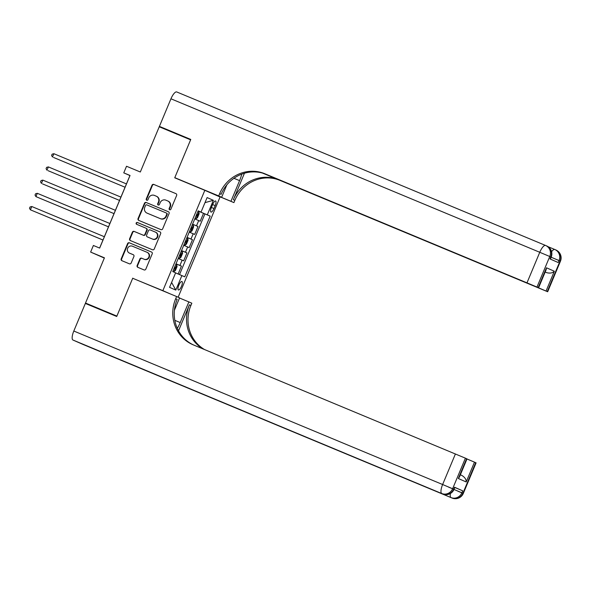 <?xml version="1.0" encoding="UTF-8"?>
<svg xmlns="http://www.w3.org/2000/svg" width="590" height="590" viewBox="0 0 590 590"><rect width="100%" height="100%" fill="white"/><g stroke="black" fill="none" stroke-linecap="round" stroke-linejoin="round"><path stroke-width="0.89" d="M169.64 209.775A0.981 0.937 -66.4 0 0 170.879 209.229L176.639 195.46A1.401 1.335 -66.4 0 0 175.968 193.66L153.784 184.427A1.401 1.335 -66.4 0 0 152.014 185.208L146.254 198.978A0.981 0.937 -66.4 0 0 146.718 200.239A0.981 0.937 -66.4 0 0 147.979 199.7L148.724 197.916A4.499 4.27 -66.4 0 1 154.396 195.408L156.247 196.175A4.499 4.27 -66.4 0 1 158.452 201.964L157.707 203.749A0.981 0.937 -66.4 0 0 158.186 205.01A0.981 0.937 -66.4 0 0 159.425 204.465L160.17 202.68A4.499 4.27 -66.4 0 1 165.849 200.172L167.693 200.947A4.499 4.27 -66.4 0 1 169.898 206.729L169.153 208.513A0.981 0.937 -66.4 0 0 169.64 209.775M181.484 286.32A4.58 1.438 112.6 0 0 181.927 281.519A4.58 1.438 112.6 0 0 178.844 285.169A4.58 1.438 112.6 0 0 178.401 289.97A4.58 1.438 112.6 0 0 181.484 286.32M137.138 265.522A1.401 1.335 -66.4 0 0 137.831 267.329L144.048 269.918A1.401 1.335 -66.4 0 0 145.819 269.136L152.22 253.84A1.401 1.335 -66.4 0 0 151.527 252.033L129.365 242.807A1.401 1.335 -66.4 0 0 127.588 243.596L121.193 258.885A1.401 1.335 -66.4 0 0 121.879 260.692L129.394 263.819A1.401 1.335 -66.4 0 0 131.164 263.037L133.908 256.488A1.401 1.335 -66.4 0 0 133.237 254.688L129.49 253.132A3.761 3.57 -66.4 0 1 127.661 248.265A3.761 3.57 -66.4 0 1 132.389 246.2L146.984 252.269A3.761 3.57 -66.4 0 1 148.813 257.137A3.761 3.57 -66.4 0 1 144.085 259.202L141.652 258.191A1.401 1.335 -66.4 0 0 139.874 258.973L137.138 265.522L137.551 265.699A1.401 1.335 -66.4 0 0 138.112 267.447M139.889 281.253L162.862 290.663L204.833 190.327L174.728 177.797L190.607 139.837L159.241 126.784L140.324 172L126.526 166.262L123.767 172.863L130.036 175.473L99.666 248.088L93.39 245.477L90.631 252.078L104.327 258.073M132.757 278.133L116.879 316.093L85.513 303.039L104.43 257.823L90.631 252.078M160.908 229.613A1.401 1.335 -66.4 0 0 162.678 228.832L169.079 213.536A1.401 1.335 -66.4 0 0 168.386 211.729L146.224 202.503A1.401 1.335 -66.4 0 0 144.447 203.292L138.053 218.58A1.401 1.335 -66.4 0 0 138.739 220.387L160.908 229.613M160.65 233.692L154.248 248.98A1.401 1.335 -66.4 0 1 152.478 249.769L130.309 240.543A1.401 1.335 -66.4 0 1 129.623 238.736L132.359 232.187A1.401 1.335 -66.4 0 1 134.137 231.405L143.127 235.144A1.401 1.335 -66.4 0 0 144.897 234.363L146.711 230.019A1.401 1.335 -66.4 0 0 146.025 228.212L136.666 224.318A0.981 0.937 -66.4 0 0 136.666 224.318A0.981 0.937 -66.4 0 1 136.187 223.042A0.981 0.937 -66.4 0 1 137.426 222.504L159.956 231.885A1.401 1.335 -66.4 0 1 160.65 233.692M116.761 316.373L85.513 303.039M178.143 273.981L181.44 266.105L175.982 263.841M176.004 263.782L179.935 265.448L182.14 260.168L183.645 260.824L186.956 252.904L181.506 250.632M181.528 250.58L185.459 252.247L187.664 246.967L189.169 247.623L192.48 239.702L187.03 237.431M187.052 237.379L190.983 239.046L193.188 233.765L194.693 234.422L198.004 226.501L192.576 224.178M192.554 224.23L198.004 226.501M212.629 204.516L211.419 207.422A4.44 1.394 112.6 0 0 210.991 212.076A4.44 1.394 112.6 0 0 213.971 208.536L215.18 205.637A4.44 1.394 112.6 0 0 215.616 200.976A4.44 1.394 112.6 0 0 212.629 204.516M169.994 293.783L162.862 290.663M178.143 297.213L220.063 196.994L204.833 190.327M175.599 272.912L184.773 276.828L210.173 216.095L198.1 210.969M181.89 275.567L175.813 290.088L169.559 287.345L175.636 272.823L172.752 271.562L198.159 210.829L201.035 212.09L207.112 197.569L213.366 200.312L207.297 214.834M179.53 274.571L204.907 213.905L203.528 213.3L200.217 221.22L194.781 218.897M190.983 239.046L192.48 239.702M185.459 252.247L186.956 252.904M179.935 265.448L181.44 266.105M123.767 172.863L129.94 175.562L99.614 248.066M198.07 211.028L203.528 213.3M204.907 213.905L210.173 216.095M198.122 210.91L201.035 212.09M193.188 233.765L189.257 232.099M187.664 246.967L183.733 245.3M182.14 260.168L178.217 258.501M204.988 202.643L213.366 200.312M175.813 290.088L171.609 282.448M169.839 209.833A0.981 0.937 -66.4 0 1 169.566 208.69L170.311 206.913A4.499 4.27 -66.4 0 0 168.106 201.124L167.833 201.006M156.38 196.234L156.652 196.359A4.499 4.27 -66.4 0 1 158.858 202.141L158.113 203.926A0.981 0.937 -66.4 0 0 158.386 205.069M176.078 193.712L154.197 184.611A1.401 1.335 -66.4 0 0 152.427 185.393L146.667 199.162A0.981 0.937 -66.4 0 0 146.94 200.305M168.519 211.795L146.637 202.687A1.401 1.335 -66.4 0 0 144.86 203.469L138.466 218.765A1.401 1.335 -66.4 0 0 139.026 220.505M166.756 214.244A0.981 0.937 -66.4 0 0 166.277 212.983L146.822 204.885A0.981 0.937 -66.4 0 0 145.575 205.431L144.793 207.311A4.499 4.27 -66.4 0 0 146.999 213.101L160.296 218.632A4.499 4.27 -66.4 0 0 165.967 216.124L166.756 214.244L167.169 214.428A0.981 0.937 -66.4 0 0 166.682 213.16L166.697 213.167M147.271 213.219A4.499 4.27 -66.4 0 0 147.412 213.278L146.999 213.101M167.169 214.428L166.38 216.309A4.499 4.27 -66.4 0 1 160.709 218.816L147.412 213.278M146.453 228.404L146.438 228.396A1.401 1.335 -66.4 0 1 147.124 230.203L145.31 234.54A1.401 1.335 -66.4 0 1 143.532 235.329L134.542 231.582A1.401 1.335 -66.4 0 0 132.772 232.371L130.036 238.913A1.401 1.335 -66.4 0 0 130.597 240.661M160.089 231.944L137.839 222.681A0.981 0.937 -66.4 0 0 136.969 224.443M152.449 239.031A3.761 3.57 -66.4 0 0 157.183 236.959A3.761 3.57 -66.4 0 0 155.406 232.121A3.761 3.57 -66.4 0 0 155.354 232.091L150.207 229.953A1.401 1.335 -66.4 0 0 148.437 230.742L146.622 235.078A1.401 1.335 -66.4 0 0 147.308 236.885L152.862 239.208A3.761 3.57 -66.4 0 0 157.596 237.143A3.761 3.57 -66.4 0 0 155.76 232.276L155.465 232.143M147.677 237.047A1.401 1.335 -66.4 0 0 147.721 237.069L147.308 236.885M152.862 239.208L147.721 237.069M147.094 252.321L147.397 252.454A3.761 3.57 -66.4 0 1 149.226 257.321A3.761 3.57 -66.4 0 1 144.491 259.386L142.065 258.376A1.401 1.335 -66.4 0 0 140.287 259.157L137.551 265.699M129.785 253.265A3.761 3.57 -66.4 0 0 129.903 253.309L129.49 253.132M133.347 254.747L129.903 253.309M151.66 252.1L129.778 242.992A1.401 1.335 -66.4 0 0 128.001 243.773L121.606 259.062A1.401 1.335 -66.4 0 0 122.167 260.81M195.047 218.256L196.109 218.691L197.48 217.732L199.14 213.772L198.867 212.09L197.812 211.64M196.109 218.691L195.054 218.241M53.528 157.456L125.065 187.229L53.528 157.456M196.101 215.733L196.699 215.984L197.355 214.399L196.765 214.148M126.452 183.91L53.882 153.71L52.503 157.006L51.588 155.472L52.141 154.152L53.882 153.71M550.367 259.106L551.185 257.137L550.795 256.952A8.585 8.149 -66.4 0 0 546.709 245.956L545.684 245.506A8.585 8.585 0 0 0 545.536 245.44A8.585 2.699 112.6 0 0 539.769 252.291L170.953 98.796A8.585 2.699 -67.4 0 1 176.72 91.944A8.585 2.699 -67.4 0 1 176.734 91.952L545.521 245.44A8.585 2.699 112.6 0 1 545.551 245.447A8.585 8.149 113.6 0 1 545.684 245.506A8.585 8.149 113.6 0 1 549.762 256.502L536.981 287.065L526.981 282.853L539.769 252.291L549.762 256.502L550.795 256.952L549.969 258.936L558.199 262.535L559.025 260.559L560.448 261.193L547.668 291.755L547.269 291.571L560.058 261.009A8.585 8.149 -66.4 0 0 555.972 250.013A8.585 8.585 0 0 1 560.448 261.193M170.953 98.796L159.411 126.385L190.769 139.439L174.78 177.664L181.912 180.783M209.952 192.561L230.933 201.301L239.577 180.636A16.1 5.052 112.6 0 0 241.782 174.116M230.933 201.301L233.92 202.606L234.857 200.357A35.776 33.969 113.6 0 1 280.029 180.407L547.668 291.755M244.459 173.224L233.375 199.708A35.776 33.969 113.6 0 1 278.546 179.758L262.513 173.084M174.78 177.664L218.691 195.932L219.628 193.69A35.776 33.969 113.6 0 1 264.799 173.733L526.981 282.853M218.691 195.932L221.67 197.244L226.862 184.84M263.973 173.526L538.589 287.78L546.148 269.711L546.48 267.794L554.342 271.238L546.052 291.04L547.269 291.571M546.052 291.04L536.081 286.769M263.332 173.32L536.059 286.829M159.411 126.385L190.651 139.719M194.235 185.821L190.467 184.272L193.955 185.798M194.228 185.835L221.67 197.244M212.931 193.867L233.92 202.606M538.589 287.78L538.191 287.596L546.48 267.794M536.981 287.065L538.191 287.596M545.182 272.027L546.783 272.698L545.19 271.997M219.628 193.69L221.11 194.339A35.776 33.969 113.6 0 1 266.282 174.382L264.799 173.733M554.342 271.238C552.675 273.008 550.153 273.495 546.783 272.698M454.831 487.48L462.708 490.814L454.477 487.207L454.868 487.392L454.042 489.368L453.651 489.191L454.477 487.207M116.709 316.483L132.698 278.266L176.602 296.541L175.665 298.783A35.776 33.969 -66.4 0 0 192.679 344.612A35.776 33.969 -66.4 0 0 193.225 344.84L465.407 458.172L452.619 488.734L453.651 489.191A8.585 8.149 -66.4 0 1 442.81 493.978L72.961 340.032A8.585 2.699 -67.4 0 1 73.809 331.027L85.351 303.437L116.709 316.483M177.31 328.379A16.1 5.052 112.6 0 0 180.208 322.56L188.852 301.903L191.839 303.208L190.894 305.45A35.776 33.969 -66.4 0 0 204.479 349.523M176.602 296.541L179.589 297.847L174.426 310.193M178.527 330.835L189.412 304.801A35.776 33.969 -66.4 0 0 203.189 348.992M461.948 475.488L460.362 474.788L461.948 475.488C464.883 477.34 466.299 479.493 466.196 481.949L458.334 478.512L466.616 458.703L465.407 458.172M466.616 458.703L467.015 458.887L459.455 476.956L458.334 478.512M83.249 344.538L452.073 498.034L83.264 344.545A8.585 2.699 -67.4 0 1 83.264 344.545A8.585 2.699 -67.4 0 1 83.249 344.538L72.961 340.032M149.277 371.811L442.825 493.985A8.585 2.699 112.6 0 0 442.839 493.992A8.585 2.699 112.6 0 1 442.81 493.978L149.263 371.811A8.585 2.699 -67.4 0 1 149.263 371.811A8.585 2.699 -67.4 0 1 149.277 371.811L157.493 375.41A8.585 2.699 -67.4 0 1 157.088 375.063M179.515 298.016L188.852 301.903M466.978 458.976L474.478 462.147L466.196 481.949M462.708 490.814L461.882 492.79L462.907 493.24L475.695 462.678L474.478 462.147M475.695 462.678L476.093 462.862L463.305 493.424L462.907 493.24A8.585 8.149 -66.4 0 1 452.073 498.034L157.493 375.41M175.665 298.783L177.148 299.432A35.776 33.969 -66.4 0 0 193.439 344.929M190.585 231.9L189.53 231.45L190.585 231.9L191.964 230.941L193.616 226.973L193.343 225.299L192.296 224.842M48.004 170.658L119.541 200.43L48.004 170.658M191.831 227.607L191.241 227.356L191.831 227.607L191.175 229.193L190.585 228.935M120.928 197.112L48.358 166.911L46.979 170.208L46.072 168.674L46.617 167.353L48.358 166.911M185.061 245.101L184.006 244.651L185.061 245.101L186.44 244.142L188.092 240.182L187.827 238.5L186.772 238.05M42.48 183.866L114.017 213.632L42.48 183.866M185.061 242.143L185.651 242.394L186.307 240.809L185.725 240.558M115.404 210.313L42.834 180.112L41.455 183.416L40.548 181.882L41.101 180.562L42.834 180.112M179.537 258.302L178.49 257.852L179.537 258.302L180.916 257.343L182.576 253.383L182.303 251.701L181.248 251.252M109.88 223.514L37.31 193.314L35.931 196.618L108.494 226.84M180.791 254.01L180.201 253.759L180.791 254.01L180.127 255.595L179.537 255.345M37.31 193.314L35.577 193.763L35.024 195.083L35.931 196.618L108.501 226.818M172.959 271.068L174.013 271.503L175.392 270.544L177.052 266.584L176.779 264.903L175.724 264.453M174.013 271.503L172.966 271.053M104.356 236.723L31.786 206.515L30.407 209.819L102.97 240.042M175.267 267.211L174.677 266.96L175.267 267.211L174.603 268.797L174.013 268.546M31.786 206.515L30.053 206.965L29.5 208.285L30.407 209.819L102.977 240.019M196.5 225.845L198.712 220.564M212.614 204.56L215.18 205.637M211.397 207.466L213.971 208.536M170.311 206.913L169.898 206.729M158.113 203.926L157.707 203.749M158.858 202.141L158.452 201.964M146.667 199.162L146.254 198.978M152.427 185.393L152.014 185.208M154.197 184.611L153.784 184.427M169.566 208.69L169.153 208.513M138.466 218.765L138.053 218.58M144.86 203.469L144.447 203.292M146.637 202.687L146.224 202.503M160.709 218.816L160.296 218.632M166.38 216.309L165.967 216.124M130.036 238.913L129.623 238.736M132.772 232.371L132.359 232.187M134.542 231.582L134.137 231.405M143.532 235.329L143.127 235.144M145.31 234.54L144.897 234.363M147.124 230.203L146.711 230.019M137.839 222.681L137.426 222.504M140.287 259.157L139.874 258.973M142.065 258.376L141.652 258.191M144.491 259.386L144.085 259.202M121.606 259.062L121.193 258.885M128.001 243.773L127.588 243.596M129.778 242.992L129.365 242.807M196.145 218.669L198.874 212.135M196.765 214.155L197.355 214.399M233.375 199.708L234.857 200.357M278.546 179.758L280.029 180.407M551.149 257.225L559.025 260.559A8.585 8.149 113.6 0 0 554.947 249.563A8.585 8.149 113.6 0 0 554.814 249.504A8.585 2.699 112.6 0 0 554.799 249.496L548.051 246.686L554.784 249.489A8.585 2.699 112.6 0 0 551.591 251.701M233.942 178.291L239.577 180.636M189.412 304.801L190.894 305.45M73.809 331.027L442.625 484.523L455.406 453.961M448.592 487.134L453.636 489.213M442.625 484.523A8.585 2.699 112.6 0 0 441.777 493.528A8.585 8.149 113.6 0 0 452.619 488.734L442.625 484.523M457.855 491.19L462.899 493.27M452.073 498.034A8.585 2.699 112.6 0 0 452.08 498.041A8.585 2.699 112.6 0 0 452.102 498.049A8.585 8.585 0 0 0 463.305 493.424M450.399 493.498A8.585 2.699 112.6 0 0 451.04 497.584A8.585 8.149 113.6 0 0 461.882 492.79L454.005 489.464M174.824 320.326L180.208 322.56M190.622 231.87L193.35 225.336M185.098 245.079L187.834 238.537M185.717 240.558L186.307 240.809M179.574 258.28L182.31 251.746M174.05 271.481L176.786 264.947M168.172 201.153L167.767 200.976M156.726 196.389L156.313 196.205M147.338 213.248L146.925 213.071M155.819 232.298L155.406 232.121M147.699 237.062L147.286 236.878M147.448 252.476L147.043 252.299M129.844 253.287L129.431 253.11M555.972 250.013L554.947 249.563A8.585 8.585 0 0 0 554.799 249.496M545.536 245.44L176.72 91.944M551.185 257.137A8.585 8.585 0 0 0 546.709 245.956M442.825 493.985A8.585 8.585 0 0 0 454.042 489.368"/></g></svg>
